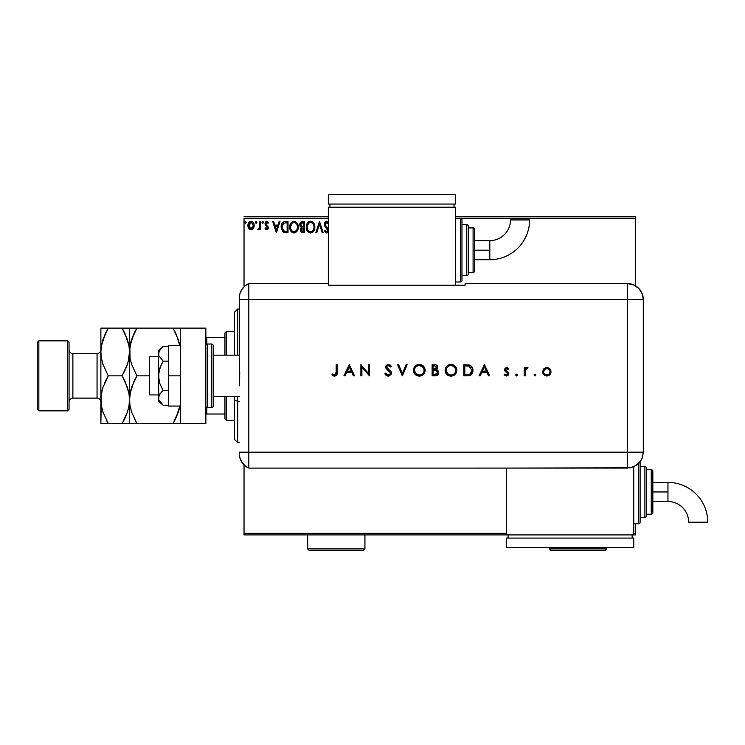 <?xml version="1.0" encoding="UTF-8"?>
<svg xmlns="http://www.w3.org/2000/svg" width="745" height="745" viewBox="0 0 745 745"><rect width="100%" height="100%" fill="white"/><g stroke="black" fill="none" stroke-linecap="round" stroke-linejoin="round"><path stroke-width="1.12" d="M244.034 218.359L328.34 218.359L244.034 218.359L244.034 286.797L244.034 218.359M460.373 218.359L635.345 218.359L635.345 285.717L635.345 218.359L460.373 218.359L460.373 281.992A1.592 1.592 0 0 0 461.965 280.399L461.965 219.952A1.592 1.592 0 0 0 460.373 218.359L455.595 218.359L460.373 218.359A1.592 1.592 0 0 1 461.965 219.952L461.965 280.399A1.592 1.592 0 0 1 460.373 281.992L460.373 218.359M635.345 523.772L635.345 533.318L633.753 533.318L635.345 533.318L635.345 534.91L633.753 534.91L635.345 534.91L635.345 523.772M506.498 533.318L244.034 533.318L244.034 464.88L244.034 534.91L506.498 534.91L244.034 534.91L244.034 533.318L506.498 533.318M253.337 228.473L254.129 224.869L252.415 221.786L249.649 221.786L248.076 224.152L248.346 227.821L250.339 229.73L252.9 229.022L254.175 225.595C254.194 223.276 253.151 221.889 251.028 221.405C248.914 221.889 247.871 223.286 247.889 225.595L248.728 228.482L251.028 229.823L253.719 227.812M259.884 221.544L260.741 221.544L259.884 221.544L259.614 227.625L257.742 229.544L258.906 229.693L259.884 228.482L259.884 229.683L260.741 229.683L260.741 221.544L260.741 229.683L260.741 221.544L259.884 221.544L259.754 227.076L257.742 229.544L258.394 229.823L259.884 228.482L259.884 229.683L260.741 229.683L259.884 229.683M266.673 229.823L267.921 229.115L268.293 227.365L266.086 224.487L265.946 223.249L266.924 222.401L268.098 223.258L268.591 222.504L266.831 221.405L265.723 221.87L265.043 223.342L265.304 225.009L267.436 227.532L266.747 228.817L265.527 227.97L265.024 228.668L265.723 229.441L266.673 229.823L268.302 227.691L265.881 223.714L266.924 222.401L268.098 223.258L268.591 222.504L266.831 221.405L265.024 223.751L267.446 227.728L266.626 228.827L265.527 227.97L265.024 228.668L266.673 229.823M285.177 221.544L283.258 222.019L282.094 223.211L281.182 227.746L283.016 231.872L286.322 232.682L288.008 232.682L288.008 221.544L285.419 221.544C282.448 221.945 281.023 223.761 281.154 226.974L283.668 232.282L288.008 232.682L288.008 221.544L288.008 232.682L286.322 232.682M302.34 221.544L304.565 221.544L300.84 222.038L299.714 224.701L300.133 226.415L301.474 227.551L300.486 229.255L300.766 231.481L301.93 232.542L304.565 232.682L304.565 221.544L304.565 232.682L304.565 221.544L302.34 221.544L299.714 224.701L301.474 227.551L300.421 229.916L302.992 232.682L304.565 232.682L302.759 232.673M316.774 232.682L315.843 232.682L319.409 221.544L315.843 232.682L316.774 232.682L319.484 224.236L322.194 232.682L323.125 232.682L319.558 221.544L323.125 232.682L319.558 221.544L315.843 232.682L316.774 232.682L319.484 224.236L322.194 232.682L323.125 232.682L322.194 232.682M328.461 222.392L326.096 221.33L324.867 222.28L324.271 224.012L324.82 226.257L327.688 230.41L326.822 231.797L325.081 230.391L324.41 231.08L326.189 232.924L327.53 232.654L328.433 231.267L328.07 232.095M328.303 229.069L325.192 224.85L325.369 223.258L326.506 222.41L328.424 224.254L326.85 222.42M314.828 226.564L313.328 222.615L310.05 221.293L307.294 223.295L306.297 227.625L307.927 231.76L310.87 232.952L313.85 230.903L314.846 227.067C314.902 230.242 313.496 232.207 310.618 232.962C313.496 232.207 314.902 230.242 314.846 227.067C314.884 223.891 313.449 221.954 310.544 221.256C307.648 221.982 306.223 223.938 306.279 227.113C306.223 230.326 307.666 232.282 310.618 232.962M298.289 227.067L296.771 222.615L294.973 221.395L292.999 221.405L291.342 222.494L289.954 225.13L289.954 229.115L292.142 232.412L295.039 232.812L297.283 230.903L298.289 227.067C298.326 223.891 296.892 221.954 293.986 221.256C291.09 221.982 289.665 223.938 289.721 227.113C289.665 230.326 291.109 232.282 294.051 232.962C296.938 232.207 298.345 230.242 298.289 227.067M279.077 221.544L280.008 221.544L276.442 232.682L280.008 221.544L279.077 221.544L277.932 225.111L274.812 225.111L273.666 221.544L272.735 221.544L276.302 232.682L280.008 221.544L279.077 221.544L277.932 225.111L274.812 225.111L273.666 221.544L272.735 221.544L276.302 232.682L272.735 221.544L273.666 221.544M262.026 222.327L262.743 221.405L263.451 222.327L263.274 221.721L262.063 222.01L262.575 223.239L263.451 222.327L262.743 223.258L263.451 222.327L262.743 223.258L262.026 222.327L262.743 223.258L262.026 222.327L262.743 221.405L262.026 222.327L262.743 221.405L263.451 222.327L262.901 223.239M256.885 222.327L256.476 221.489L255.637 221.721L255.861 223.174L256.885 222.327L256.168 223.258L256.885 222.327L256.168 223.258L255.46 222.327L256.168 223.258L255.46 222.327L256.168 221.405L255.46 222.327L256.168 221.405L256.885 222.327L256.168 221.405L256.885 222.327L256.168 221.405L255.46 222.327L256.438 223.193M245.738 223.193L244.751 222.327L245.468 221.405L246.176 222.327L245.776 221.489L244.76 222.494L245.301 223.239L245.999 222.941L245.468 223.258L246.176 222.327L245.468 221.405L244.751 222.327L245.468 223.258L244.751 222.327L245.543 221.405M635.345 216.776L455.595 216.776L635.345 216.776L635.345 218.359L635.345 216.776M328.34 216.776L244.034 216.776L328.34 216.776M328.34 222.224L326.617 221.256L324.261 224.273L327.688 230.41L326.571 231.825L325.081 230.391L324.41 231.08L326.561 232.962L328.079 232.086M327.008 222.457L325.118 224.292L325.705 225.865M326.347 222.448L325.742 222.774M325.248 223.528L325.407 225.381L326.822 227.16L325.407 225.381M326.431 226.75L328.024 228.529M326.189 232.924L325.528 232.598M324.41 231.08L325.081 230.391L325.444 231.015M326.049 231.676L326.822 231.797M327.632 230.894L327.027 228.799M327.688 230.41L326.114 227.868M324.587 225.791L324.41 225.307M324.41 225.279L324.298 224.785M324.876 222.261L325.332 221.749M326.655 228.408L327.111 228.901M325.649 231.313L325.081 230.391M310.116 232.934L309.622 232.831M307.927 231.76L306.968 230.363M306.279 227.113L306.297 226.61M307.294 223.295L306.558 224.953M306.921 223.975L307.285 223.304M307.303 223.276L307.899 222.504M307.899 222.494L308.449 221.982M309.194 221.544L310.032 221.293M312.434 221.814L313.803 223.249L312.434 221.814M314.269 224.133L314.483 224.664M312.239 232.524L312.947 232.012M313.85 230.903L314.12 230.391M314.278 224.143L313.803 223.258M306.297 227.625L306.335 228.128M308.7 232.412L309.613 232.831M313.682 229.078L313.869 228.352M311.047 231.779L310.581 231.825C308.244 231.239 307.089 229.665 307.136 227.123L307.182 227.923L307.136 227.123C307.08 224.552 308.225 222.978 310.581 222.401C312.891 222.978 314.027 224.534 313.99 227.067L313.943 226.266L313.99 227.067C314.036 229.618 312.9 231.211 310.581 231.825L310.777 231.816M307.694 229.73L308.095 230.401M307.312 228.687L307.182 227.923M307.722 229.795L307.322 228.715M307.182 226.312L308.775 223.072M308.169 223.686L307.648 224.58M313.496 224.618L313.729 225.241M312.09 222.867L313.17 224.022M302.451 232.654L301.706 232.459M300.57 230.997L300.459 230.466M300.133 226.406L299.881 225.837M299.863 223.565L299.751 224.133M300.365 222.541L300.067 223.034M300.738 225.614L300.57 224.701L302.731 222.69L303.709 222.69L303.709 226.825L301.911 226.694L303.28 226.825L301.911 226.694L300.58 224.459L300.617 225.195M301.362 229.255L301.278 229.898L303.709 227.97L303.709 231.537L302.824 231.537L301.278 229.898L301.362 230.54L301.436 229.004L302.61 228.017M301.613 226.573L300.915 225.949M300.617 224.217L301.436 222.932M301.436 229.004L301.79 228.426M303.271 227.97L303.709 231.537L302.824 231.537M298.233 228.035L298.149 228.566M297.562 230.391L297.292 230.894M293.558 232.934L293.064 232.831M291.37 231.769L292.142 232.412M291.36 231.751L290.41 230.363M290.001 224.953L289.824 225.754M290.364 223.975L290.15 224.487M290.746 223.276L291.342 222.494M292.627 221.544L293.474 221.293M294.489 221.293L294.983 221.395L294.489 221.293M297.246 223.258L297.925 224.664M289.731 227.625L289.777 228.128M295.169 222.653L296.119 223.379M297.125 229.078L297.432 227.067C297.478 229.618 296.342 231.211 294.014 231.825L294.014 231.825C291.677 231.239 290.531 229.665 290.578 227.123C290.522 224.552 291.668 222.978 294.014 222.401C296.333 222.978 297.469 224.534 297.432 227.067L297.311 228.352M296.361 230.54L294.219 231.816M291.137 229.73L291.537 230.401M290.578 227.123L290.625 226.312L290.578 227.123M290.755 228.687L290.625 227.923M291.165 229.795L290.764 228.715M293.614 231.788L292.701 231.462M290.625 226.312L292.217 223.072M291.612 223.686L291.081 224.58M297.432 227.067L297.385 226.266L297.432 227.067M296.938 224.618L297.171 225.241M296.612 224.022L295.188 222.662M295.02 231.611L296.175 230.754M284.981 232.608L284.367 232.505M284.311 232.496L283.668 232.272M283.314 232.086L282.467 231.332M281.163 226.461L281.2 225.996M281.368 225.018L281.712 223.956M283.929 221.74L282.374 222.811M284.441 221.619L284.935 221.563M281.275 228.51L281.526 229.562M282.737 229.991L284.413 231.323L282.038 227.597L283.435 223.267L287.151 222.69L287.151 231.537L284.124 231.229L282.448 229.432M285.968 231.527L285.344 231.481M276.376 229.991L275.175 226.257L277.568 226.257L276.376 229.991L275.175 226.257L277.568 226.257L276.376 229.991M265.024 228.668L265.527 227.97L266.812 228.799L267.157 226.871M267.408 228.082L266.077 225.912M266.384 226.154L265.043 224.077M268.591 222.504L267.874 222.951M268.098 223.258L266.3 222.662M266.924 222.401L265.881 223.714L266.17 224.618M265.928 223.295L266.086 224.487L268.247 227.048M265.89 223.91L266.505 224.943M266.086 224.487L266.999 225.325M268.293 227.365L268.302 227.877M268.219 228.436L267.939 229.078M263.451 222.327L262.743 221.405L263.451 222.327M258.301 229.814L257.742 229.544L258.776 228.78M258.394 229.823L257.742 229.544L258.394 229.823M259.39 228.166L259.865 225.679M259.884 224.841L259.884 224.282M259.828 226.378L259.754 227.076M253.132 228.762L252.359 229.46M250.683 229.805L251.205 229.814M249.705 229.46L249.165 229.032L249.705 229.46M248.364 227.858L248.104 227.16M248.094 227.123L247.936 226.35M248.336 223.416L248.662 222.829M249.649 221.786L250.655 221.423M251.214 221.414L251.745 221.498M252.415 221.786L253.682 223.314M254.11 224.711L254.166 225.232M254.129 226.35L253.719 227.802M251.037 222.401L250.497 222.485L251.568 222.485L253.319 225.586L250.897 228.817L248.746 225.586L248.877 224.506L248.774 226.126L251.037 222.401L252.629 223.276M252.779 223.509L253.281 225.046M250.897 228.817L253.319 225.586L252.779 227.672L251.568 228.743M250.488 228.734L248.774 226.126M250.283 222.569L249.286 223.509L250.497 222.485M253.291 226.135L253.319 225.586M244.751 222.327L245.468 221.405L246.176 222.327L245.468 221.405M313.803 225.484L313.943 226.266M309.78 231.695L308.737 231.099M302.731 222.69L303.709 222.69L303.28 226.825M297.236 225.484L297.385 226.266M286.229 222.69L287.151 222.69L287.151 231.537L286.583 231.537M282.225 228.752L282.113 228.221M248.746 225.586L248.783 225.046M248.877 224.506L249.286 223.509M251.568 222.485L252.052 222.718M253.198 226.666L252.779 227.672M250.758 228.808L250.013 228.492M237.674 401.35L237.674 396.517L237.674 401.35L239.266 401.35L237.674 401.35L237.674 442.651L237.674 401.35L234.498 400.139L237.674 401.35M237.674 355.16L237.674 309.035L237.674 355.16M234.498 312.211L234.498 355.16L234.498 312.211L237.674 309.035L239.266 309.035M234.498 396.517L234.498 400.139L234.498 396.517M234.498 439.466L234.498 400.139L234.498 439.466L237.674 442.651L239.266 442.651M224.953 396.517L224.953 418.792L226.545 420.376L226.545 396.517L226.545 420.376L234.498 420.376L226.545 420.376L224.953 418.792L224.953 396.517M224.953 337.662L224.953 355.16L224.953 332.894L224.953 337.662L205.862 337.662L206.812 337.662L206.812 344.162L206.812 337.662L224.953 337.662M226.545 331.301L224.953 332.894L226.545 331.301L226.545 355.16L226.545 331.301L234.498 331.301L226.545 331.301M205.862 414.015L224.953 414.015L206.812 414.015L206.812 407.524L206.812 414.015L205.862 414.015M158.462 356.753L149.549 356.753L149.549 394.924L158.462 394.924L149.549 394.924L149.549 356.753L158.462 356.753M158.462 401.294L163.155 405.224L161.292 403.511L163.155 405.224L168.64 405.224L163.155 405.224L158.815 399.832L158.462 375.843L158.462 401.294L158.806 395.94L161.292 392.252L163.155 390.538L168.64 390.538L163.155 390.538L159.812 383.526L158.815 379.754L158.806 371.96L161.292 364.594L163.155 361.148L168.64 361.148L163.155 361.148L158.815 355.738L158.815 351.854L161.292 348.176L163.155 346.453L168.64 346.453L162.745 346.798M239.266 355.16L213.182 355.16L239.266 355.16M213.182 396.517L239.266 396.517L213.182 396.517M207.455 407.655L207.455 344.022A1.592 1.592 0 0 0 205.862 345.615A1.592 1.592 0 0 1 207.455 344.022L207.455 407.655L211.589 407.655A1.592 1.592 0 0 0 213.182 406.062L213.182 345.615A1.592 1.592 0 0 0 211.589 344.022L211.589 407.655L211.589 344.022L207.455 344.022L211.589 344.022A1.592 1.592 0 0 1 213.182 345.615L213.182 406.062A1.592 1.592 0 0 1 211.589 407.655L207.455 407.655A1.592 1.592 0 0 1 205.862 406.062A1.592 1.592 0 0 0 207.455 407.655M205.862 328.117L205.862 423.56L180.411 423.56L205.862 423.56L205.862 328.117L180.411 328.117L180.411 423.56L180.411 328.117L205.862 328.117M168.64 406.062L180.411 406.062L168.64 406.062L168.64 375.843L180.411 375.843L168.64 375.843L168.64 345.615L180.411 345.615L168.64 345.615L168.64 406.062M158.462 397.886L159.803 394.049L163.155 390.538L159.812 383.526L158.462 375.843L158.462 350.392L158.806 355.738L163.155 361.148L159.803 368.179L158.462 375.843L158.462 353.8L159.803 349.973L163.155 346.453L158.462 350.392M161.162 403.371L158.815 399.832M239.266 453.519A15.906 15.906 0 0 0 248.811 468.102A15.906 15.906 0 0 1 239.266 453.519L239.927 458.063L241.864 462.235L244.909 465.672L248.811 468.102L248.811 283.584L244.909 286.005L241.864 289.451L239.927 293.614L239.266 298.158A15.906 15.906 0 0 1 248.811 283.584A15.906 15.906 0 0 0 239.266 298.158L239.266 298.549M239.555 367.769L239.266 299.49L248.811 299.49L248.811 283.584L248.811 299.49L239.266 299.49L239.462 385.836M248.811 452.196L248.811 299.49L627.392 299.49L627.392 452.196L239.266 452.196L248.811 452.196L248.811 299.49L248.811 468.102L248.811 452.196L248.811 468.102L627.392 468.084L627.392 452.196L248.811 452.196M239.732 371.774L239.564 383.899M534.053 375.052L534.985 375.983L535.906 375.052L535.338 374.195L534.323 374.4L534.053 375.052L534.985 374.13L534.053 375.052L534.985 375.983L535.906 375.052L534.985 374.13L535.906 375.052L534.985 375.983L534.053 375.052M515.633 375.052L516.564 375.983L517.496 375.052L516.918 374.195L515.913 374.4L515.633 375.052L516.564 374.13L515.633 375.052L516.564 375.983L517.496 375.052L516.564 374.13L517.496 375.052L516.564 375.983L515.633 375.052M480.18 375.843L479.091 375.843L484.371 364.705L479.091 375.843L480.18 375.843L481.875 372.267L486.923 372.267L488.571 375.843L489.661 375.843L484.52 364.705L479.091 375.843L480.18 375.843L481.875 372.267L486.923 372.267L488.571 375.843L489.661 375.843L484.52 364.705L489.661 375.843L488.571 375.843M445.119 370.321L445.547 372.565L446.842 374.446L450.986 376.123L453.239 375.704L455.13 374.418L456.825 370.265L456.396 368.002L455.102 366.093L450.902 364.417L446.776 366.158L445.119 370.321C445.454 373.888 447.419 375.825 450.986 376.123C454.562 375.797 456.508 373.841 456.825 370.265C456.499 366.652 454.524 364.705 450.902 364.417C447.345 364.78 445.417 366.745 445.119 370.321M413.438 370.61L413.428 370.321C413.764 373.888 415.719 375.825 419.295 376.123C422.871 375.797 424.818 373.841 425.134 370.265C424.808 366.652 422.834 364.705 419.212 364.417C415.654 364.78 413.726 366.745 413.428 370.321L413.857 372.565L415.151 374.446L419.295 376.123L421.549 375.704L423.439 374.418L425.134 370.265L424.706 368.002L423.411 366.093L419.212 364.417L415.44 365.814L414.09 367.555L413.428 370.032M384.876 373.692L385.817 373.124L384.876 373.692L388.257 376.123L391.05 374.558L391.19 371.988L386.599 367.155L387.093 365.925L388.219 365.562L390.399 366.987L391.302 366.307L390.054 364.966L387.298 364.603L385.64 366.493L386.208 368.71L390.417 372.798L390.045 374.204L388.657 374.959L387.474 374.828L385.817 373.124L384.876 373.692L386.217 375.424L387.94 376.113M345 375.843L343.901 375.843L349.191 364.705L343.901 375.843L345 375.843L346.686 372.267L351.733 372.267L353.381 375.843L354.471 375.843L349.331 364.705L343.901 375.843L345 375.843L346.686 372.267L351.733 372.267L353.381 375.843L354.471 375.843L349.331 364.705L354.471 375.843L353.381 375.843M336.2 372.109L335.511 374.688L334.281 374.94L332.503 373.981L331.916 374.837L334.412 376.123L336.833 374.875L337.196 364.705L336.2 364.705L336.2 372.109L334.654 374.986L332.503 373.981L331.916 374.837L334.598 376.123C336.638 375.75 337.494 374.456 337.196 372.221L337.196 364.705L336.2 364.705L336.172 373.04M361.893 375.843L361.893 367.099L369.455 375.843L369.455 364.705L368.458 364.705L368.458 373.469L360.897 364.705L360.897 375.843L361.893 375.843L360.897 375.843L361.893 375.843L361.893 367.099L369.455 375.843L369.455 364.705L368.458 364.705L368.458 373.469L360.897 364.705L360.897 375.843L361.101 364.705M406.072 364.705L407.142 364.705L402.43 375.843L407.142 364.705L406.072 364.705L402.365 373.478L398.649 364.705L397.579 364.705L402.291 375.843L397.579 364.705L402.291 375.843L407.142 364.705L406.072 364.705L402.365 373.478L398.649 364.705L397.579 364.705L398.649 364.705M435.471 375.834L432.128 375.843L436.449 375.657L438.069 374.539L438.554 371.736L436.551 369.837L437.511 368.822L437.771 366.829L436.095 364.938L432.128 364.705L432.128 375.843L432.128 364.705L432.128 375.843L435.136 375.843C437.25 375.787 438.433 374.735 438.693 372.677L436.551 369.837L437.837 367.462C437.548 365.497 436.365 364.575 434.298 364.705L434.624 364.715M467.264 375.843L470.021 375.424L471.827 374.009L472.87 371.531L472.768 368.747L471.65 366.512L469.993 365.264L463.818 364.705L463.818 375.843L467.264 375.843C470.849 375.806 472.74 373.999 472.954 370.414C472.973 367.89 471.855 366.121 469.601 365.106L463.818 364.705L463.818 375.843L463.818 364.705L466.072 364.705M506.563 367.564L505.073 368.179L504.523 370.023L505.166 371.289L507.513 372.9L507.671 374.195L506.349 374.986L504.738 374.13L504.076 374.884L506.404 375.983L507.783 375.564L508.742 374.092L508.407 372.37L505.52 369.855L506.349 368.579L507.96 369.418L508.639 368.719L507.718 367.918L506.563 367.564L504.505 369.697L504.877 370.945L507.783 373.673L506.349 374.986L504.738 374.13L504.076 374.884L506.404 375.983L508.788 373.636L508.407 372.37L505.501 369.66L506.563 368.561L507.96 369.418L508.639 368.719L506.563 367.564M525.197 375.843L524.201 375.843L525.197 375.843L525.467 370.004L528.056 367.844L526.575 367.667L525.197 368.905L525.197 367.704L524.201 367.704L524.201 375.843L524.201 367.704L524.201 375.843L525.197 375.843L525.383 370.312L528.056 367.844L527.19 367.564L525.197 368.905L525.197 367.704L524.201 367.704L525.197 367.704M543.729 368.905L542.621 371.792C542.854 374.372 544.26 375.769 546.83 375.983C549.4 375.769 550.806 374.372 551.039 371.792L549.922 368.905L546.83 367.564L543.729 368.905L542.695 372.621L543.319 374.139L545.21 375.694L547.249 375.964L549.279 375.238L550.732 373.413L550.974 371.001L549.922 368.905L547.696 367.639L545.545 367.741L543.738 368.905M627.392 283.584L627.392 299.49L643.298 299.49C642.358 289.824 637.05 284.525 627.392 283.584A15.906 15.906 0 0 1 643.298 299.49L642.088 293.4L638.642 288.24L633.483 284.795L627.392 283.584L465.141 283.584L465.141 285.205L328.34 285.205L328.34 283.584L248.811 283.584L248.811 299.49L627.392 299.49L627.392 283.584L465.141 283.584L465.141 285.205L328.34 285.205L328.34 283.584L248.811 283.584M643.298 299.49L643.298 449.012L643.298 299.49L627.392 299.49L627.392 452.196L643.289 452.196L643.298 449.012L643.289 452.196L627.392 452.196L627.392 468.084L633.474 466.873L638.633 463.427L640.607 461.025L642.6 456.806L643.289 452.196L642.078 458.277L640.607 461.025L636.221 465.411L630.493 467.786L506.498 468.084L506.498 534.91L633.753 534.91L633.753 466.761L633.753 534.91L506.498 534.91L506.498 468.102L248.811 468.102M336.2 364.705L337.196 364.705L337.187 372.9M337.187 372.947L337.15 373.562M337.038 374.279L336.647 375.163M334.207 376.104L333.527 375.927M331.916 374.837L332.847 374.214M332.503 373.981L334.887 374.968M333.341 374.521L333.928 374.819M336.153 373.31L336.191 372.575M349.247 366.875L351.212 371.131L347.235 371.131L349.247 366.875L351.212 371.131L347.235 371.131L349.247 366.875M368.458 364.705L369.455 364.705L369.231 375.843M385.454 374.623L385.007 373.934M387.866 374.949L386.255 373.804M386.953 374.521L387.474 374.828M390.324 373.72L388.462 374.977M390.445 373.096L389.831 371.746M388.909 370.889L390.045 372.006M386.078 368.524L385.593 367.015L387.083 369.52M390.725 365.59L391.302 366.307L390.399 366.987L391.302 366.307L388.331 364.417L385.593 367.015M385.64 366.493L385.789 366M387.316 364.594L387.791 364.463M388.555 365.59L390.138 366.67M386.618 366.67L387.633 365.646M386.59 366.968L387.326 368.412L386.692 367.555M387.037 368.114L388.052 368.971M389.765 375.769L388.257 376.123L391.442 373.115L388.527 369.306M389.728 370.218L390.296 370.731M390.874 371.41L391.376 372.528M391.19 371.988L390.566 371.019M413.661 368.617L413.847 368.067M414.527 366.829L415.198 366.037M417.489 364.678L418.057 364.529M416.967 364.864L418.923 364.426M419.212 364.417L419.789 364.445M421.493 364.827L423.402 366.084M424.706 372.537L423.449 374.409L420.441 376.02M422.368 375.284L421.558 375.694M419.584 376.113L419.007 376.113M418.15 376.029L415.161 374.456M425.134 370.265L425.106 369.688M424.129 370.507L424.129 370.265C423.831 367.36 422.201 365.795 419.258 365.562C422.201 365.795 423.831 367.36 424.129 370.265L423.924 371.699M420.199 374.903L419.733 374.968M424.129 370.265L424.129 370.265C423.84 373.198 422.219 374.763 419.258 374.986L415.878 373.664M415.859 373.655L414.425 370.321C414.714 367.406 416.325 365.823 419.258 365.562L422.685 366.903L424.129 370.032M423.076 373.264L422.48 373.85M417.815 374.791L419.258 374.986C416.343 374.763 414.732 373.208 414.425 370.321L414.444 369.846L414.425 370.321M414.518 371.289L414.788 372.137M416.967 374.446L417.433 374.661M417.014 366.112L417.88 365.758M415.31 367.536L416.194 366.624M414.779 368.477L415.021 367.993M437.222 365.711L437.557 366.223M437.566 366.251L437.771 366.829M437.753 368.179L437.52 368.812M438.125 370.898L438.405 371.373M438.675 373.012L438.414 373.981M438.069 374.549L437.613 375.024M435.872 370.693L433.786 370.563L435.872 370.693L437.697 372.677L434.549 374.698L433.124 374.698L433.124 370.563L435.611 370.647M437.678 372.947L435.862 374.605M433.795 369.418L433.124 369.418L433.124 365.851L434.484 365.851L436.831 367.285L433.795 369.418L435.527 369.222L436.821 367.741L435.797 369.11L433.124 369.418L433.124 365.851L434.484 365.851M436.561 370.935L437.175 371.382M434.549 374.698L433.124 374.698L433.124 370.563L433.786 370.563M436.309 374.493L437.604 373.236M445.137 369.753L445.575 367.993M449.179 364.678L450.613 364.426M450.902 364.417L451.479 364.445M455.074 366.065L452.252 364.556M455.13 366.121L456.396 368.002M456.396 372.528L454.664 374.847M454.059 375.284L452.131 376.02M451.274 376.113L450.706 376.113M448.723 375.704L447.736 375.191M447.708 375.163L446.832 374.446M453.239 375.704L455.13 374.418M455.875 373.515L456.406 372.519M455.819 370.507L455.819 370.265C455.53 373.198 453.91 374.763 450.949 374.986L451.423 374.968L450.949 374.986C448.034 374.763 446.423 373.208 446.115 370.321C446.404 367.406 448.015 365.823 450.949 365.562L453.137 366.065L450.949 365.562C453.891 365.795 455.521 367.36 455.819 370.265L455.614 371.699M451.889 374.903L451.423 374.968M448.276 374.223L446.134 370.787M455.819 370.265L455.465 368.43L455.819 370.265M454.767 373.264L454.171 373.85M446.208 371.289L446.478 372.137M450.949 365.562L450.474 365.581L450.949 365.562M448.704 366.112L449.552 365.767M447 367.536L447.885 366.624M446.469 368.477L446.711 367.993M446.134 369.846L446.199 369.38M467.86 364.771L468.503 364.845M471.054 365.925L471.576 366.428M471.66 366.521L472.134 367.192M472.516 367.965L472.768 368.747M472.935 370.973L472.87 371.531M471.399 374.502L470.384 375.247M470.021 375.424L469.499 375.592M469.471 375.601L467.841 375.825M466.091 374.698L464.815 374.698L464.815 365.851L469.024 366.158L471.958 370.414L469.853 374.176L464.815 374.698L464.815 365.851L466.035 365.851M471.92 371.075L471.743 371.923M468.177 365.991L468.81 366.102M471.222 367.76L470.579 367.015L471.222 367.769M470.16 374.009L469.583 374.307M471.911 371.168L471.082 373.18M467.702 374.651L468.316 374.595M468.503 374.577L466.901 374.688M484.436 366.875L486.401 371.131L482.415 371.131L484.436 366.875L486.401 371.131L482.415 371.131L484.436 366.875M506.879 367.583L507.522 367.806M507.159 367.658L508.202 368.281M508.639 368.719L507.68 369.101M507.96 369.418L506.349 368.579M506.768 368.579L505.501 369.66L506.032 370.647M505.52 369.446L505.781 370.395L508.407 372.37L508.788 373.636L508.258 372.183M505.501 369.66L506.945 371.233L505.781 370.395M508.388 374.959L507.783 375.564M504.076 374.884L504.738 374.13M506.116 374.968L506.851 374.903M507.755 373.943L507.382 372.761M507.783 373.673L504.505 369.865M507.447 372.826L504.877 370.945M516.564 374.13L517.496 375.052M526.017 367.965L526.873 367.583M527.032 367.574L528.056 367.844L526.836 368.57M527.19 367.564L528.056 367.844M525.942 369.12L525.588 369.706M525.467 370.004L525.318 370.656M525.272 371.01L525.216 372.062M525.206 372.304L525.197 373.105M534.072 374.875L534.323 374.4M534.985 374.13L535.906 375.052M547.696 367.639L548.516 367.881M548.944 368.104L549.475 368.477M550.341 374.13L549.819 374.772M545.21 375.694L543.319 374.13M550.043 371.802C549.857 373.757 548.786 374.819 546.83 374.986C544.865 374.819 543.794 373.757 543.617 371.802C543.794 369.837 544.865 368.756 546.83 368.561L546.83 368.561C548.786 368.756 549.857 369.837 550.043 371.802L549.987 371.187M543.617 371.802L544.558 369.52L546.83 368.561L545.591 368.803M546.83 374.986L544.548 374.074L546.83 374.986M550.024 372.118L549.112 374.074L547.454 374.931M544.548 374.074L543.869 373.049M545.033 369.11L544.157 369.995M544.139 370.023L543.682 371.15M424.11 370.74L424.045 371.206M418.792 374.968L418.327 374.903M414.444 369.846L414.509 369.38M418.317 365.655L418.783 365.581M437.38 371.643L437.669 372.37M455.8 370.74L455.735 371.206M450.483 374.968L450.017 374.903M452.792 365.907L455.465 368.43M466.463 365.86L467.32 365.897M470.989 373.292L470.421 373.832M543.859 373.031L543.673 372.425M547.147 368.579L548.693 369.166M489.8 250.18L489.8 259.716A39.792 39.792 0 0 0 529.593 219.933L510.502 219.933A20.702 20.702 0 0 1 489.8 240.635L489.8 250.18L474.686 250.18L474.686 270.854L474.686 229.497A1.592 1.592 0 0 0 473.094 227.905L473.094 272.447A1.592 1.592 0 0 0 474.686 270.854A1.592 1.592 0 0 1 473.094 272.447L473.094 227.905L468.326 227.905L473.094 227.905A1.592 1.592 0 0 1 474.686 229.497L474.686 250.18L489.8 250.18L489.8 240.635A20.702 20.702 0 0 0 510.502 219.933L529.593 219.933A39.792 39.792 0 0 1 489.8 259.716L489.8 250.18M466.733 224.729L466.733 275.631A1.592 1.592 0 0 0 468.326 274.039L468.326 226.312A1.592 1.592 0 0 0 466.733 224.729L461.965 224.729L466.733 224.729A1.592 1.592 0 0 1 468.326 226.312L468.326 274.039A1.592 1.592 0 0 1 466.733 275.631L466.733 224.729M468.326 272.447L473.094 272.447L468.326 272.447M461.965 275.631L466.733 275.631L461.965 275.631M455.595 281.992L460.373 281.992L455.595 281.992M455.595 285.205L455.595 207.231L328.34 207.231L328.34 283.584L328.34 207.231L455.595 207.231L455.595 285.205M329.933 204.046L329.933 207.231L329.933 204.046M454.003 204.046L454.003 207.231L454.003 204.046M328.34 194.501L328.34 204.046L328.34 194.501L455.595 194.501L455.595 204.046L328.34 204.046L455.595 204.046L455.595 194.501L328.34 194.501M667.958 482.415A39.792 39.792 0 0 1 707.75 522.208A39.792 39.792 0 0 0 667.958 482.415L667.958 491.961L667.958 482.415L652.843 482.415M688.659 522.208A20.702 20.702 0 0 0 667.958 501.506L667.958 491.961L652.843 491.961L667.958 491.961L667.958 501.506A20.702 20.702 0 0 1 688.659 522.208L707.75 522.208L688.659 522.208M640.113 522.18A1.592 1.592 0 0 1 638.53 523.772L633.753 523.772L638.53 523.772L638.53 463.539L638.53 523.772A1.592 1.592 0 0 0 640.113 522.18L640.113 461.732L640.113 522.18M644.891 466.51A1.592 1.592 0 0 1 646.483 468.102L646.483 515.819A1.592 1.592 0 0 1 644.891 517.412L640.113 517.412L644.891 517.412L644.891 466.51L640.113 466.51L644.891 466.51L644.891 517.412A1.592 1.592 0 0 0 646.483 515.819L646.483 468.102A1.592 1.592 0 0 0 644.891 466.51M651.251 469.695A1.592 1.592 0 0 1 652.843 471.278L652.843 512.635A1.592 1.592 0 0 1 651.251 514.227L646.483 514.227L651.251 514.227L651.251 469.695L646.483 469.695L651.251 469.695L651.251 514.227A1.592 1.592 0 0 0 652.843 512.635L652.843 471.278A1.592 1.592 0 0 0 651.251 469.695M508.09 534.91L508.09 538.086L508.09 534.91M632.16 538.086L632.16 534.91L632.16 538.086M506.498 538.086L506.498 547.631L506.498 538.086L633.753 538.086L633.753 547.631L633.753 538.086L506.498 538.086M633.753 547.631L506.498 547.631L633.753 547.631M67.469 410.84L69.061 409.247L69.061 342.439L67.469 340.847L67.469 410.84L67.469 340.847L38.842 340.847L37.25 342.439L37.25 409.247L38.842 410.84L38.842 340.847L38.842 410.84L67.469 410.84L38.842 410.84L37.25 409.247L37.25 342.439L38.842 340.847L67.469 340.847L69.061 342.439L69.061 409.247L67.469 410.84M97.055 398.109A3.818 3.818 0 0 1 100.873 401.928A3.818 3.818 0 0 0 97.055 398.109L97.055 353.568L72.88 353.568A3.818 3.818 0 0 1 69.061 349.75A3.818 3.818 0 0 0 72.88 353.568L72.88 398.109L97.055 398.109L72.88 398.109A3.818 3.818 0 0 0 69.061 401.928A3.818 3.818 0 0 1 72.88 398.109L72.88 353.568L97.055 353.568A3.818 3.818 0 0 0 100.873 349.75A3.818 3.818 0 0 1 97.055 353.568L97.055 398.109M130.049 423.56L173.026 423.56L176.006 417.861L179.88 405.876L178.362 411.957L173.026 423.56L136.894 423.56L131.586 412.032L130.058 405.969L129.509 399.702L130.04 393.528L131.567 387.447L136.894 375.843L149.549 375.843L136.894 375.843L131.586 364.305L130.058 358.252L129.509 351.985L130.04 345.81L131.567 339.729L136.894 328.117L173.026 328.117L178.334 339.655L179.862 345.708L176.211 334.263M179.871 328.117L129.509 328.117L133.923 328.117L129.509 328.117L130.049 358.205L129.509 351.985L130.04 345.81L133.914 333.816L131.586 339.655L136.894 328.117L134.081 333.462M136.894 375.843L133.923 381.524L136.894 375.843L131.586 364.305L130.058 358.252L129.509 351.985L130.794 342.328L130.049 345.755M134.882 379.54L133.383 382.725M130.794 390.054L130.049 393.481M130.803 390.026L129.509 399.702L130.049 405.923L129.509 399.702L130.04 393.528L133.914 381.533M175.084 419.761L173.026 423.56L178.353 423.56L173.026 423.56L178.344 411.985L175.839 418.224M179.126 409.35L179.852 406.062L179.126 409.35M180.411 423.56L175.997 423.56M135.013 423.56L136.894 423.56L131.586 412.032L130.058 405.969L129.509 399.702L129.509 423.56L129.509 399.702L128.978 405.876L127.46 411.957L122.124 423.56L128.969 423.56M135.525 421.102L136.894 423.56M133.923 328.117L136.894 328.117L134.836 331.925M128.215 361.66L129.509 351.985L129.509 328.117L122.124 328.117L127.432 339.655L128.959 345.708L129.509 351.985L129.509 399.702L129.509 351.985L128.978 358.159L127.46 364.231L122.124 375.843L127.432 387.372L128.959 393.435L129.509 399.702L128.969 393.472L129.509 399.702L128.978 405.876L127.46 411.957L122.124 423.56L124.182 419.761M131.567 423.56L133.923 423.56M174.395 330.584L176.202 334.235M174.907 328.117L173.026 328.117M178.353 328.117L175.997 328.117M125.3 334.235L128.959 345.708L129.509 351.985L128.969 345.755L129.509 351.985L128.978 358.159L127.46 364.231L122.124 375.843L127.442 364.277L125.635 368.961M123.493 330.584L122.124 328.117L100.873 328.117L100.873 351.985L100.873 328.117L105.287 328.117L101.413 328.117M128.969 328.117L129.509 328.117M124.052 328.117L122.124 328.117L125.309 334.263M124.136 372.146L125.095 370.163M125.281 381.924L128.959 393.435M128.959 405.969L128.224 409.35L128.959 405.969M127.432 412.032L125.095 417.88L127.432 412.032M124.936 418.224L122.124 423.56L108.258 423.56L102.959 412.032L101.422 405.969L100.873 399.702L100.873 351.985L100.873 399.702L101.413 405.923L100.873 399.702L100.873 423.56L101.404 393.528L102.931 387.447L108.258 375.843L102.959 364.305L101.422 358.252L100.873 351.985L101.404 345.81L102.931 339.729L106.2 331.925M101.413 423.56L108.258 423.56L102.959 412.032L101.422 405.969L100.873 399.702L101.404 393.528L102.931 387.447L108.258 375.843L102.959 364.305L101.422 358.252L100.873 351.985L101.413 358.205L100.873 351.985L101.404 345.81L105.287 333.816L102.94 339.683L108.258 328.117L105.445 333.462M106.339 423.56L125.095 423.56M106.898 421.102L108.258 423.56M101.413 345.755L100.873 351.985M102.167 390.026L100.873 399.702M106.256 379.54L104.747 382.725M128.224 361.623L128.969 358.205M127.442 328.117L125.095 328.117M122.124 328.117L105.296 328.117M122.124 375.843L108.258 375.843L122.124 375.843L125.309 381.989M102.94 423.56L105.287 423.56M129.509 399.702L128.969 393.481M108.258 375.843L105.287 381.524M102.158 390.054L101.413 393.481M307.666 548.907L309.259 550.499L363.337 550.499L364.929 548.907L307.666 548.907L364.929 548.907L364.929 534.91L364.929 548.907L363.337 550.499L309.259 550.499L307.666 548.907L307.666 534.91L307.666 548.907M549.447 548.907L551.039 550.499L605.126 550.499L606.709 548.907L549.447 548.907L606.709 548.907L606.709 547.631L606.709 548.907L605.126 550.499L551.039 550.499L549.447 548.907L549.447 547.631L549.447 548.907M489.8 259.716L474.686 259.716M489.8 240.635L474.686 240.635M667.958 501.506L652.843 501.506"/></g></svg>
